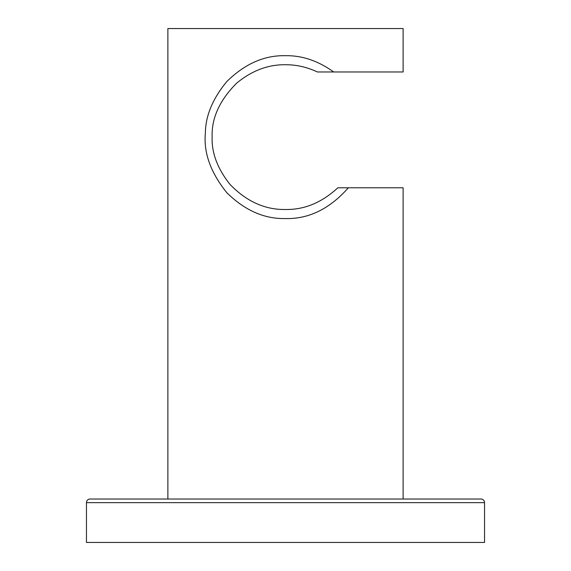 <?xml version="1.0" encoding="UTF-8"?>
<svg xmlns="http://www.w3.org/2000/svg" width="571" height="571" viewBox="0 0 571 571"><rect width="100%" height="100%" fill="white"/><g stroke="black" fill="none" stroke-linecap="round" stroke-linejoin="round"><path stroke-width="0.86" d="M403.119 499.018L403.119 187.788L348.346 187.788C329.71 208.872 308.761 219.128 285.5 218.55C264.387 219.057 244.809 210.428 226.773 192.655C210.592 172.471 203.462 152.585 205.389 132.986C205.539 115.856 212.669 98.719 226.773 81.589C244.809 63.816 264.387 55.187 285.5 55.694C302.08 55.416 318.14 60.84 333.692 71.982L403.119 71.982L403.119 28.55L167.881 28.55L167.881 499.018M333.692 71.982L317.44 71.982C306.948 67.093 296.306 64.68 285.5 64.737C268.206 64.487 251.939 70.604 236.708 83.109C219.621 100.211 211.434 118.218 212.134 137.119C211.563 152.85 217.494 168.588 229.92 184.319C246.408 201.435 264.937 209.828 285.5 209.5C304.407 209.807 321.858 202.569 337.846 187.788L348.346 187.788M86.457 502.644A3.619 3.619 0 0 1 90.075 499.018L480.925 499.018A3.619 3.619 0 0 1 484.543 502.644L484.543 542.45L86.457 542.45L86.457 502.644L484.543 502.644"/></g></svg>

